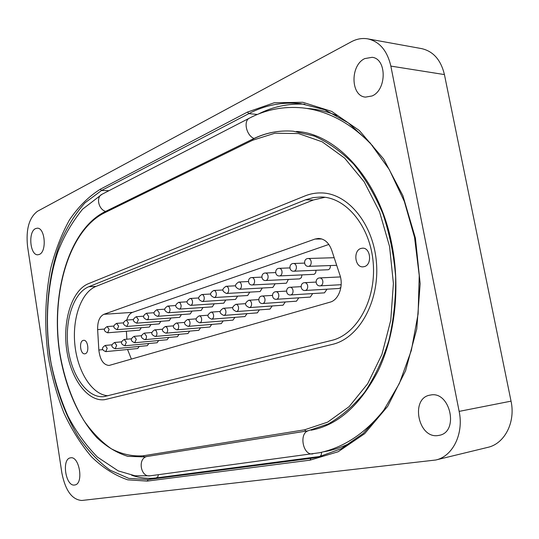 <?xml version="1.0" encoding="UTF-8"?>
<svg xmlns="http://www.w3.org/2000/svg" width="539" height="539" viewBox="0 0 539 539"><rect width="100%" height="100%" fill="white"/><g stroke="black" fill="none" stroke-linecap="round" stroke-linejoin="round"><path stroke-width="0.81" d="M74.625 485.006L74.84 484.972C84.003 483.894 79.401 455.543 70.481 457.86L70.481 457.86C61.365 458.81 65.603 486.832 74.625 485.006M438.214 435.512L439.211 435.337C459.444 432.035 450.112 390.404 430.338 395.08L430.331 395.08C410.011 397.688 417.961 439.103 438.214 435.512M39.414 254.395C47.048 251.524 45.033 227.438 37.225 228.199L35.48 228.644C27.913 231.864 30.069 255.58 37.865 254.772L39.414 254.395M372.045 95.969C386.82 90.047 386.928 58.663 372.119 57.309L364.762 58.596C349.993 65.313 350.619 96.178 365.496 97.114L372.045 95.969M351.3 41.793L37.467 211.281C29.113 217.628 25.805 229.338 27.55 246.411L61.884 473.067C65.387 490.571 72.024 499.714 81.787 500.482L435.721 460.016C452.713 456.425 463.958 433.888 459.147 411.385L390.849 66.095C387.238 50.639 379.55 41.564 367.78 38.862C362.215 37.912 356.724 38.889 351.3 41.793M459.147 411.385L511.039 401.151L444.426 74.577L390.849 66.095M511.039 401.151C515.715 422.381 504.544 443.799 487.701 447.39L435.721 460.016M367.78 38.862L421.565 48.604C433.275 51.259 440.895 59.917 444.426 74.577M88.335 283.723C71.99 290.353 62.558 320.375 66.641 349.373C70.535 378.418 87.486 401.966 104.66 399.675L332.327 344.401C358.563 338.492 379.422 302.366 376.512 263.456C373.864 224.52 348.194 193.292 321.52 192.935C315.8 192.78 310.262 193.791 304.899 195.96L88.335 283.723L304.899 195.96C310.262 193.791 315.8 192.78 321.52 192.935C348.194 193.292 373.864 224.52 376.512 263.456C379.422 302.366 358.563 338.492 332.327 344.401L104.66 399.675C87.486 401.966 70.535 378.418 66.641 349.373C62.558 320.375 71.99 290.353 88.335 283.723M360.935 248.452C352.978 250.601 354.871 267.627 362.99 266.845L364.391 266.603C372.368 264.642 370.623 247.489 362.525 248.176L360.935 248.452M83.141 340.419C78.748 341.524 80.365 354.581 84.805 353.813L85.216 353.732C89.629 352.722 88.052 339.57 83.612 340.318L83.141 340.419M141.252 327.705L139.702 330.137L107.638 332.792L109.134 329.403L107.146 326.58C103.279 328.979 103.441 331.047 107.638 332.792M150.92 324.552L149.323 327.052L117.104 329.666L118.647 326.223L116.619 323.373C112.705 325.792 112.867 327.887 117.104 329.666M160.817 321.311L159.18 323.899L126.806 326.459L128.397 322.969L126.328 320.085C122.36 322.524 122.521 324.646 126.806 326.459M170.971 317.99L169.28 320.658L136.758 323.164L138.402 319.62L136.286 316.716C132.271 319.176 132.426 321.325 136.758 323.164M181.38 314.581L179.628 317.343L146.972 319.789L148.205 318.866L148.69 316.561L146.5 313.253C142.431 315.739 142.592 317.916 146.972 319.789M192.052 311.084L190.247 313.934L157.563 316.312C158.742 315.915 159.288 314.695 159.194 312.674L156.984 309.703C152.86 312.209 153.015 314.419 157.449 316.326M203.001 307.499L201.141 310.444L168.323 312.755C169.536 312.344 170.095 311.111 170.001 309.063L169.206 306.873L167.744 306.058C163.566 308.591 163.721 310.828 168.202 312.768M214.232 303.814L212.312 306.859L179.379 309.103C180.626 308.679 181.198 307.432 181.104 305.35L180.296 303.14L178.8 302.318C174.562 304.872 174.71 307.142 179.244 309.123M225.767 300.028L223.786 303.188L190.739 305.35C192.019 304.919 192.612 303.646 192.511 301.537C192.187 299.596 191.406 298.572 190.152 298.471C185.854 301.052 186.002 303.349 190.59 305.37M330.367 265.552C330.481 267.681 329.801 269.076 328.332 269.736L294.119 271.198C295.729 270.645 296.484 269.19 296.389 266.818C296.019 264.71 295.076 263.598 293.56 263.47C288.547 263.456 288.837 271.622 293.836 271.225M315.955 270.315C316.036 272.377 315.376 273.718 313.974 274.338L279.829 275.914C281.392 275.382 282.126 273.953 282.025 271.622C281.668 269.534 280.745 268.429 279.263 268.307C274.331 268.314 274.654 276.352 279.566 275.948M301.961 274.944L301.355 277.693L299.549 278.892L265.97 280.496C267.485 279.984 268.193 278.575 268.099 276.278C267.742 274.21 266.839 273.118 265.397 273.003C260.539 273.024 260.889 280.94 265.727 280.523M288.358 279.431L286.478 283.143L286.027 283.224L252.508 284.942C253.984 284.444 254.671 283.063 254.576 280.792C254.226 278.751 253.343 277.673 251.935 277.558C247.152 277.598 247.529 285.394 252.292 284.969M275.139 283.79L272.882 287.442L239.444 289.261C240.872 288.776 241.539 287.415 241.445 285.185C241.101 283.157 240.239 282.092 238.865 281.985C234.29 284.659 234.411 287.092 239.242 289.281M262.284 288.021L260.101 291.538L226.744 293.452C228.138 292.98 228.785 291.646 228.684 289.45C228.347 287.442 227.505 286.384 226.164 286.283C221.664 288.931 221.792 291.329 226.562 293.479M249.779 292.138L247.664 295.527L214.407 297.528C215.762 297.07 216.388 295.756 216.287 293.593C215.957 291.606 215.135 290.561 213.821 290.46C209.395 293.088 209.53 295.453 214.232 297.555M237.611 296.133L235.563 299.408L202.408 301.496C203.722 301.052 204.335 299.758 204.234 297.622C203.91 295.655 203.102 294.624 201.829 294.523C197.463 297.124 197.604 299.455 202.246 301.517M139.224 346.436L137.755 348.511L105.765 351.623L107.214 348.288L105.206 345.438C101.386 347.877 101.568 349.939 105.765 351.623M148.825 343.525L147.309 345.661L115.171 348.74L116.667 345.358L114.612 342.481C110.744 344.947 110.933 347.028 115.171 348.74M158.661 340.54L157.105 342.743L124.812 345.782L126.348 342.353L124.253 339.449C120.338 341.935 120.527 344.044 124.812 345.782M168.747 337.475L167.137 339.752L134.703 342.75L136.286 339.274L134.137 336.336C130.175 338.849 130.364 340.985 134.703 342.75M179.083 334.335L177.419 336.686L144.897 339.637C146.042 339.274 146.568 338.101 146.473 336.114L144.277 333.142C140.268 335.682 140.45 337.845 144.843 339.644M189.681 331.114L187.963 333.547L155.313 336.451C156.485 336.08 157.024 334.887 156.93 332.873L156.135 330.676L154.686 329.868C150.617 332.428 150.805 334.625 155.245 336.457M200.555 327.806L198.783 330.319L165.999 333.176C167.198 332.792 167.757 331.579 167.663 329.538L166.854 327.321L165.372 326.506C161.249 329.093 161.43 331.317 165.924 333.183M211.712 324.411L209.88 327.011L176.974 329.814C178.207 329.423 178.78 328.19 178.685 326.122C178.355 324.161 177.574 323.144 176.341 323.056C172.163 325.671 172.345 327.921 176.893 329.821M223.166 320.927L221.266 323.616L188.246 326.358C189.512 325.954 190.099 324.707 190.004 322.612C189.674 320.631 188.872 319.6 187.606 319.512C183.368 322.154 183.55 324.438 188.151 326.364M340.87 287.496L339.125 288.48L305.391 290.46C307.041 289.942 307.816 288.486 307.715 286.094C307.324 283.918 306.341 282.773 304.751 282.665C299.684 282.739 300.135 290.972 305.175 290.487M326.984 289.2L324.491 292.845L290.791 294.934C292.387 294.435 293.135 293.007 293.034 290.649C292.657 288.493 291.693 287.361 290.144 287.253C285.158 287.348 285.63 295.453 290.588 294.961M312.681 293.58L310.275 297.083L276.622 299.28C278.171 298.788 278.899 297.387 278.798 295.062C278.427 292.933 277.484 291.815 275.975 291.714C271.07 291.815 271.562 299.799 276.446 299.3M298.795 297.838L296.463 301.2M285.293 301.961L283.049 305.202L249.53 307.58C250.992 307.115 251.673 305.761 251.578 303.511C251.214 301.422 250.318 300.331 248.883 300.23C244.308 303.012 244.477 305.465 249.382 307.594M272.175 305.977L270.005 309.09L236.567 311.549C237.989 311.104 238.649 309.77 238.555 307.553C238.198 305.485 237.322 304.407 235.92 304.313C231.42 307.062 231.588 309.474 236.432 311.562M259.414 309.871L257.319 312.869L223.975 315.409C225.356 314.971 225.996 313.664 225.902 311.475C225.551 309.433 224.696 308.362 223.328 308.274C218.901 310.99 219.07 313.375 223.853 315.423M247.003 313.658L244.976 316.555L211.733 319.162C213.073 318.738 213.693 317.444 213.599 315.288C213.255 313.267 212.42 312.216 211.093 312.121C206.727 314.816 206.902 317.168 211.618 319.176M234.923 317.343L232.963 320.132L199.828 322.807C201.128 322.396 201.734 321.129 201.64 319C201.303 316.999 200.481 315.955 199.187 315.867C194.889 318.536 195.064 320.853 199.726 322.821M107.982 395.767C92.156 394.791 77.717 371.883 74.934 345.344C72.01 318.818 81.066 292.354 96.036 286.391L313.388 199.989L324.936 197.294M104.31 329.066L97.633 329.598L98.839 350.02L102.565 349.663M97.633 329.598C97.478 321.574 99.56 316.481 103.872 314.311L132.527 312.357L328.83 244.443M321.83 238.972L314.978 239.06L103.872 314.311M314.978 239.06L318.401 238.44C324.451 238.73 328.891 242.658 331.714 250.224L339.873 274.971C343.788 286.02 338.633 300.082 330.097 302.15L109.067 365.469C103.414 364.95 100.005 359.803 98.839 350.02M305.606 199.801L313.213 197.597L321.062 196.991C346.361 197.247 370.691 226.751 373.271 263.578C376.107 300.385 356.468 334.706 331.593 340.426L104.162 396.596C87.918 398.739 71.855 376.417 68.183 348.861C64.33 321.352 73.324 292.933 88.807 286.728L305.606 199.801L313.388 199.989M126.86 339.213L126.395 331.242M132.527 312.357C129.872 313.395 127.972 315.955 126.833 320.051M127.561 349.501L131.401 359.136M147.268 481.098L127.743 479.838C114.908 475.438 102.861 467.791 91.603 456.904C81.005 444.466 71.788 429.866 63.952 413.103C57.026 395.444 51.798 376.761 48.274 357.04C44.238 326.688 45.013 297.285 50.585 268.833C55.153 250.736 61.446 234.425 69.464 219.912C78.391 206.747 88.665 196.519 100.281 189.243L247.482 112.072L274.23 102.767L302.79 102.275L331.721 111.418L359.304 130.478L383.647 158.992L402.882 195.623L415.414 238.157L420.164 283.696L416.762 328.958L405.584 370.751L387.689 406.332L364.627 433.706L338.155 451.749L310.073 460.151L147.268 481.098L148.104 479.582L310.888 458.352L317.922 457.146L341.187 448.724L363.225 433.471L382.98 411.533L399.352 383.519L411.331 350.465L418.123 313.853L419.234 275.49L414.545 237.355L404.338 201.431L389.246 169.495L370.199 142.983L348.309 122.892L324.741 109.74L300.594 103.609C282.247 101.79 265.006 105.132 248.856 113.621L101.534 190.489L84.953 202.853C75.049 213.99 66.701 227.492 59.91 243.358C47.776 276.554 44.353 317.296 49.864 356.757C54.951 386.604 64.276 413.042 77.845 436.078C87.473 450.132 98.213 461.485 110.064 470.136L128.74 478.376L148.104 479.582L156.283 477.925C147.976 478.969 139.763 478.059 131.644 475.209M322.16 456.129L310.888 458.352L310.073 460.151M258.242 114.106C272.869 106.655 288.419 103.353 304.906 104.202M257.393 114.45L248.856 113.621L247.482 112.072M321.466 452.302C321.648 454.579 320.968 455.987 319.438 456.526L156.283 477.925L157.833 476.813L158.392 474.697M108.952 190.691L101.534 190.489L100.281 189.243M323.636 451.77C333.533 450.18 343.242 446.831 352.755 441.717M336.983 115.615C326.951 111.432 316.892 109.04 306.812 108.447M253.404 138.9C265.97 132.695 279.256 130.135 293.263 131.206L314.237 136.044C328.136 142.249 341.241 151.587 353.55 164.045C365.112 178.193 374.888 194.754 382.879 213.72C389.596 233.731 393.847 254.718 395.646 276.675C395.922 298.7 393.672 319.964 388.889 340.453C382.744 360.018 374.618 377.347 364.505 392.453C353.503 405.961 341.423 416.458 328.278 423.944L307.998 430.796L305.97 431.146L304.616 429.799L327.645 422.131L349.137 406.642L367.679 383.728L381.935 354.399L390.762 320.267L393.403 283.487L389.576 246.525L379.571 211.874L364.175 181.805L344.583 158.068L322.207 141.824L298.512 133.564L274.897 133.221L252.548 140.268L104.115 213.033C68.722 230.867 50.713 294.429 59.863 353.288C64.249 378.749 72.26 401.171 83.889 420.548C92.115 432.312 101.244 441.71 111.283 448.758C121.686 454.209 132.318 456.56 143.192 455.799L304.616 429.799M305.95 431.146L144.452 456.904L143.192 455.799M252.548 140.268L253 138.974L104.586 211.908C68.5 230.22 50.518 294.206 59.714 353.49C65.307 387.157 78.519 417.813 96.98 437.756C106.607 446.743 116.896 452.942 127.837 456.344L144.432 456.904L307.998 430.796M104.115 213.033L104.586 211.908M96.036 286.391L88.807 286.728M199.066 315.881L207.838 315.221M201.647 294.543L210.466 294.024M187.498 319.526L195.994 318.866M176.24 323.07L184.473 322.41M165.284 326.519L173.255 325.866M154.605 329.881L162.34 329.228M144.209 333.149L151.708 332.509M134.07 336.343L141.353 335.703M124.192 339.455L131.26 338.822M114.558 342.487L121.416 341.861M105.159 345.445L111.822 344.825M210.958 312.135L220.013 311.475M223.186 308.288L232.545 307.628M235.765 304.326L245.44 303.666M248.715 300.25L258.72 299.596M262.042 296.059L262.23 296.032C263.699 296.133 264.615 297.238 264.986 299.347C265.087 301.638 264.379 303.012 262.877 303.491L296.47 301.2M275.773 291.734L286.492 291.094M289.921 287.28L301.025 286.654M304.501 282.692L316.016 282.079M319.546 277.956L319.816 277.922C321.446 278.036 322.457 279.195 322.854 281.398C322.955 283.831 322.154 285.313 320.456 285.845L341.16 284.707M189.991 298.491L198.52 297.973M178.645 302.339L186.905 301.806M167.609 306.078L175.606 305.546M156.856 309.723L164.604 309.191M146.379 313.267L153.891 312.741M136.172 316.73L143.455 316.198M126.227 320.099L133.288 319.573M116.525 323.387L123.377 322.861M107.059 326.594L113.709 326.068M213.633 290.481L222.748 289.975M225.956 286.303L235.388 285.805M238.636 282.012L248.398 281.52M251.686 277.585L261.799 277.113M265.127 273.03L275.604 272.579M278.973 268.341L289.834 267.91M293.243 263.51L304.515 263.099M307.958 258.525L308.301 258.484C309.858 258.612 310.821 259.744 311.192 261.873C311.293 264.278 310.511 265.761 308.847 266.327L336.693 265.316M105.577 211.416C98.435 209.314 95.854 197.052 101.965 194.296L82.629 209.152C71.781 222.526 63.44 237.039 57.606 252.69C46.785 285.872 44.629 325.489 51.097 363.259C55.045 381.908 60.631 399.446 67.853 415.872C75.723 431.187 85.586 444.924 97.451 457.092L118.236 470.897L134.952 475.769L150.152 475.809L319.526 452.726C344.583 447.37 366.554 432.473 385.446 408.05M146.628 456.553C137.391 458.945 140.78 477.588 150.152 475.809M254.037 138.476C246.384 135.525 243.116 120.918 249.476 118.122C265.983 109.518 283.703 106.109 302.642 107.901C328.278 110.778 351.718 123.546 372.968 146.204M308.557 430.688C298.633 432.884 302.871 455.839 312.876 453.878M293.263 131.206C279.101 130.121 265.68 132.715 253 138.974M272.397 295.406L262.23 296.032C257.399 296.154 257.911 304.016 262.715 303.511M340.432 276.925L319.816 277.922C314.668 277.983 315.086 286.35 320.213 285.872M334.18 257.709L308.301 258.484C303.208 258.444 303.464 266.738 308.537 266.36M311.124 430.21C337.791 425.237 360.22 405.274 378.418 370.327C394.865 335.642 400.389 288.446 392.062 245.4C379.604 178.429 335.325 133.194 296.443 131.476M101.965 194.296L249.476 118.122"/></g></svg>
